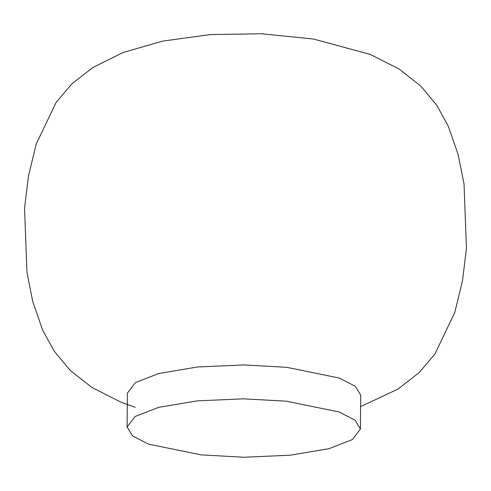 <?xml version="1.0" encoding="UTF-8"?>
<svg xmlns="http://www.w3.org/2000/svg" width="491" height="491" viewBox="0 0 491 491"><rect width="100%" height="100%" fill="white"/><g stroke="black" fill="none" stroke-linecap="round" stroke-linejoin="round"><path stroke-width="0.74" d="M352.354 439.592L360.419 429.048L355.073 420.198L339.036 411.955L286.37 401.19L243.407 398.821L197.1 400.877L158.47 407.401L135.16 416.472L127.095 427.017L132.441 435.867L148.478 444.11L201.144 454.875L244.107 457.25L290.414 455.188L329.044 448.664L352.354 439.592M360.419 429.048L360.713 395.169L355.367 386.319L339.33 378.07L286.664 367.305L243.702 364.936L197.394 366.992L158.765 373.522L135.455 382.587L127.39 393.131L127.095 427.017M360.615 406.622L397.968 389.093L419.056 372.712L434.903 354.066L454.819 312.362L462.534 280.41L466.45 248.329L464.038 184.045L458.207 154.757L448.265 126.162L436.769 105.307L420.762 86.06L399.048 68.992L370.38 54.464L313.411 39.022L261.433 33.75L210.148 34.603L162.601 41.134L123.149 52.512L93.032 67.402L71.944 83.783L56.097 102.435L36.181 144.139L28.466 176.091L24.55 208.166L26.962 272.45L32.793 301.738L42.735 330.339L54.231 351.188L70.238 370.441L91.952 387.503L120.62 402.031L135.24 407.315"/></g></svg>
